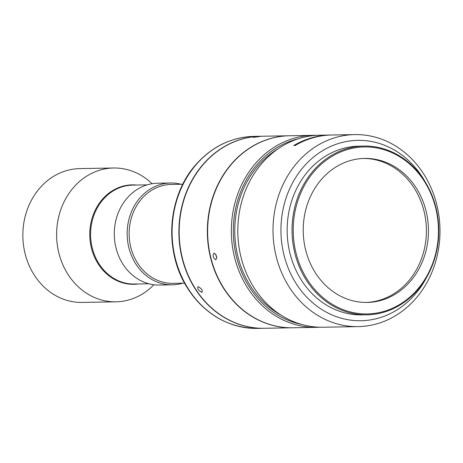 <?xml version="1.0" encoding="UTF-8"?>
<svg xmlns="http://www.w3.org/2000/svg" width="463" height="463" viewBox="0 0 463 463"><rect width="100%" height="100%" fill="white"/><g stroke="black" fill="none" stroke-linecap="round" stroke-linejoin="round"><path stroke-width="0.69" d="M152.067 183.73A66.921 58.193 89 0 0 113.609 168L79.839 168.601A66.921 58.193 89 0 0 55.658 175.147A66.921 58.193 89 0 0 24.452 250.83A66.921 58.193 89 0 0 82.229 302.432L115.999 301.824A66.921 58.193 89 0 0 140.179 295.284A66.921 58.193 89 0 0 153.872 284.733M113.609 168A66.921 58.193 89 0 0 89.428 174.545A66.921 58.193 89 0 0 58.222 250.228A66.921 58.193 89 0 0 115.999 301.824M181.05 184.257A50.918 44.274 89 0 0 170.523 182.989L157.657 183.221A50.918 44.274 89 0 0 139.259 188.198A50.918 44.274 89 0 0 118.725 256.108A50.918 44.274 89 0 0 159.48 285.046L172.34 284.814A50.918 44.274 89 0 0 182.816 283.171M170.523 182.989A50.918 44.274 89 0 0 152.119 187.972A50.918 44.274 89 0 0 128.378 245.552A50.918 44.274 89 0 0 172.34 284.814M182.821 184.228L171.264 184.43A49.466 43.013 89 0 0 153.392 189.269A49.466 43.013 89 0 0 130.323 245.211A49.466 43.013 89 0 0 173.029 283.344L184.587 283.142M260.814 136.272A96.02 83.49 89 0 0 260.669 136.272A96.02 83.49 89 0 0 187.243 273.714A96.02 83.49 89 0 0 264.095 328.284A96.02 83.49 89 0 0 264.24 328.279M289.265 135.763A96.02 83.49 89 0 0 289.12 135.769L260.958 136.267A96.02 83.49 89 0 0 226.262 145.66A96.02 83.49 89 0 0 181.484 254.245A96.02 83.49 89 0 0 264.385 328.279L292.547 327.775A96.02 83.49 89 0 0 292.691 327.775M259.598 136.492C255.356 136.735 253.348 137.007 253.568 137.303L260.056 136.516M253.111 137.251L253.568 137.303M289.12 135.769A96.02 83.49 89 0 0 254.424 145.156A96.02 83.49 89 0 0 209.646 253.741A96.02 83.49 89 0 0 292.547 327.775M198.193 286.707C197.134 288.652 198.355 290.521 201.845 292.309C202.806 290.446 201.584 288.576 198.193 286.707L197.736 286.863M316.351 135.352A96.02 83.49 89 0 0 313.115 135.341L289.404 135.763A96.02 83.49 89 0 0 254.708 145.15A96.02 83.49 89 0 0 209.936 253.736A96.02 83.49 89 0 0 292.836 327.769L316.542 327.347A96.02 83.49 89 0 0 319.771 327.219M313.115 135.341A96.02 83.49 89 0 0 278.419 144.728A96.02 83.49 89 0 0 239.689 272.782A96.02 83.49 89 0 0 316.542 327.347M298.531 138.721A94.568 82.229 89 0 0 241.547 272.14A94.568 82.229 89 0 0 301.847 324.488M216.782 257.955L215.602 254.118M214.126 253.076C212.378 255.379 212.905 257.631 215.723 259.824C217.361 257.555 216.829 255.304 214.126 253.076L213.894 253.111M431.638 189.164A96.02 83.49 89 0 0 354.785 134.594A96.02 83.49 89 0 0 320.089 143.981A96.02 83.49 89 0 0 281.359 272.036A96.02 83.49 89 0 0 358.212 326.606A96.02 83.49 89 0 0 392.908 317.213A96.02 83.49 89 0 0 431.638 189.164M354.785 134.594L331.792 135.005A96.02 83.49 89 0 0 295.186 145.486L293.75 145.509A96.02 83.49 -91 0 1 330.356 135.028A96.02 83.49 -91 0 1 331.074 135.022M330.356 135.028L319.58 135.225A96.02 83.49 89 0 0 292.246 141.041A96.02 83.49 89 0 0 246.154 272.666A96.02 83.49 89 0 0 323.006 327.231L358.212 326.606M425.161 181.82A90.198 78.432 89 0 0 325.171 149.184A90.198 78.432 89 0 0 288.785 269.472A90.198 78.432 89 0 0 393.573 311.912A90.198 78.432 89 0 0 426.857 276.897M431.435 194.026A84.382 73.374 89 0 0 363.901 146.071A84.382 73.374 89 0 0 299.376 266.856A84.382 73.374 89 0 0 366.91 314.811A84.382 73.374 89 0 0 431.435 194.026M363.901 146.071L359.016 146.158A84.382 73.374 89 0 0 294.491 266.943A84.382 73.374 89 0 0 362.025 314.898L366.91 314.811M431.186 194.396A83.508 72.61 89 0 0 334.17 155.105A83.508 72.61 89 0 0 300.487 266.468A83.508 72.61 89 0 0 397.503 305.759A83.508 72.61 89 0 0 431.186 194.396M363.519 158.456A72.014 62.621 -91 0 1 420.126 199.391A72.014 62.621 -91 0 1 366.088 302.443M309.481 261.508A72.014 62.621 89 0 0 367.124 302.437A72.014 62.621 89 0 0 422.192 199.356A72.014 62.621 89 0 0 364.549 158.427A72.014 62.621 89 0 0 309.481 261.508M201.845 292.309L202.29 292.159M278.199 148.745A92.901 80.782 89 0 0 234.782 232.773A92.901 80.782 89 0 0 281.168 315.199M136.637 185.05A49.738 43.25 89 0 0 114.141 189.726A49.738 43.25 89 0 0 91.535 248.486A49.738 43.25 89 0 0 138.408 283.964M147.182 184.864L132.725 185.119A49.466 43.013 89 0 0 114.853 189.957A49.466 43.013 89 0 0 91.784 245.894A49.466 43.013 89 0 0 134.49 284.033L148.947 283.778M253.874 136.394C231.425 137.164 212.193 146.458 196.173 164.284C167.398 195.918 163.572 251.606 187.613 288.293C205.109 314.649 228.34 328.024 257.301 328.406A96.02 83.49 -91 0 1 180.448 273.836A96.02 83.49 -91 0 1 196.578 164.133A96.02 83.49 -91 0 1 253.874 136.394L260.669 136.272M196.098 164.423A95.627 83.149 89 0 0 217.205 317.45M257.301 328.406L264.095 328.284"/></g></svg>
